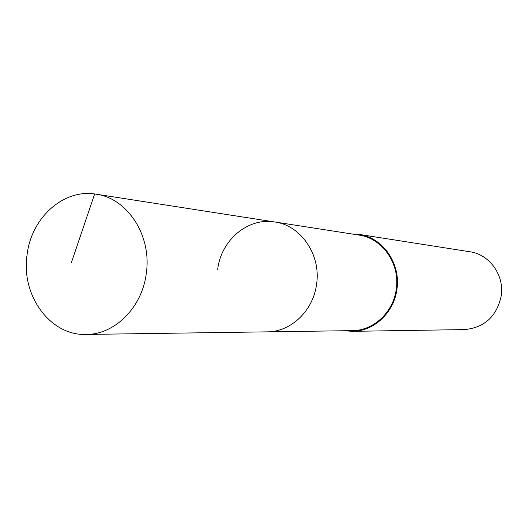 <?xml version="1.0" encoding="UTF-8"?>
<svg xmlns="http://www.w3.org/2000/svg" width="528" height="528" viewBox="0 0 528 528"><rect width="100%" height="100%" fill="white"/><g stroke="black" fill="none" stroke-linecap="round" stroke-linejoin="round"><path stroke-width="0.79" d="M146.309 273.2C142.296 307.303 114.866 334.653 86.11 334.442C50.173 335.861 20.902 295.383 27.053 254.978C31.159 217.853 63.631 188.443 95.944 194.159C127.499 198.165 151.932 235.666 146.309 273.2M217.694 269.379C221.001 240.148 248.035 217.259 274.804 221.984L358.974 235.079C382.292 238.121 400.231 263.729 396.271 289.113C393.472 312.18 373.54 330.733 352.268 330.634L267.102 331.855C290.935 331.987 313.401 310.622 316.595 284.038C321.103 254.786 300.94 225.37 274.804 221.984C300.94 225.37 321.103 254.786 316.595 284.038C313.401 310.622 290.935 331.987 267.102 331.855L86.11 334.442M351.45 233.911L359.139 234.399C382.767 237.514 400.943 263.472 396.924 289.205C394.086 312.589 373.897 331.406 352.341 331.333L344.659 330.746M352.341 331.333L464.416 329.591C484.48 327.723 496.749 316.47 501.23 295.838C504.504 275.24 489.476 254.371 469.874 251.764L359.139 234.399M71.287 262.918L94.651 193.981M274.804 221.984L95.944 194.159"/></g></svg>
